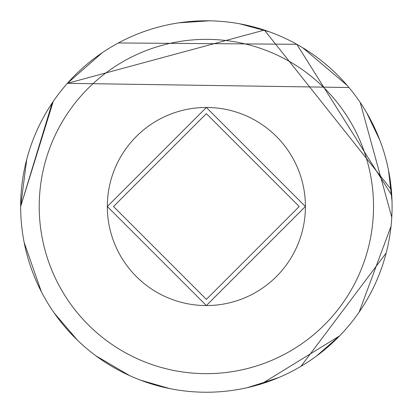 <?xml version="1.0" encoding="UTF-8"?>
<svg xmlns="http://www.w3.org/2000/svg" width="413" height="413" viewBox="0 0 413 413"><rect width="100%" height="100%" fill="white"/><g stroke="black" fill="none" stroke-linecap="round" stroke-linejoin="round"><path stroke-width="0.62" d="M373.517 206.51A167.146 167.146 0 0 1 122.795 351.267A167.146 167.146 0 0 1 122.795 61.754A167.146 167.146 0 0 1 373.517 206.51M392.092 206.51A185.721 185.721 0 0 0 206.371 20.789A185.721 185.721 0 0 0 20.65 206.51A185.721 185.721 0 0 0 206.371 392.231A185.721 185.721 0 0 0 392.092 206.51M305.419 206.51A99.053 99.053 0 0 0 156.847 120.73A99.053 99.053 0 0 0 156.847 292.29A99.053 99.053 0 0 0 305.419 206.51L206.371 107.463L107.323 206.51L206.371 305.558L305.419 206.51M52.136 103.054L20.655 206.51L53.251 101.407M102.161 52.787L67.381 83.328L348.959 87.515M366.723 112.816L379.97 140.518M388.519 170.259L392.004 200.873M140.539 380.172L169.531 388.54M247.062 387.719L275.951 378.706M300.979 366.326L386.181 252.978M391.777 217.31L360.219 102.46M347.147 85.377L302.657 47.696M269.446 31.827L239.829 23.83M209.339 20.815L178.974 22.823M20.655 206.51L26.747 159.32M339.589 335.914L261.63 383.822M129.718 375.675L96.048 355.913M77.37 340.121L54.242 313.033M41.403 291.826L24.171 242.514M251.703 386.609L279.028 377.43M316.312 356.192L339.481 336.022M359.103 312.176L391.039 226.272M391.751 195.328L296.797 44.294L118.386 42.957M391.328 189.691L264.408 30.077L67.381 83.328M113.508 206.51L206.371 113.652L299.229 206.51L206.371 299.373L113.508 206.51"/></g></svg>
